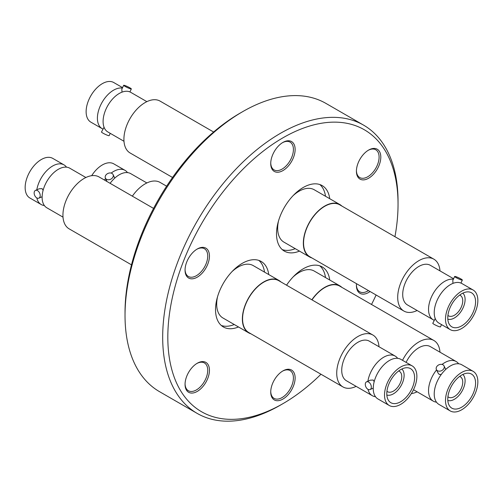 <?xml version="1.0" encoding="UTF-8"?>
<svg xmlns="http://www.w3.org/2000/svg" width="503" height="503" viewBox="0 0 503 503"><rect width="100%" height="100%" fill="white"/><g stroke="black" fill="none" stroke-linecap="round" stroke-linejoin="round"><path stroke-width="0.75" d="M166.631 186.192L160.073 182.407A29.954 17.297 120 0 0 145.097 183.891A29.954 17.297 120 0 0 132.358 196.164M146.863 182.954L130.705 173.629A22.874 13.21 120 0 0 119.268 174.761A22.874 13.21 120 0 0 113.804 179.018L112.156 180.772A22.874 13.21 120 0 0 110.119 183.325M111.169 173.076A22.874 13.21 -60 0 1 113.584 171.479A22.874 13.21 -60 0 1 125.021 170.341A22.874 13.21 -60 0 1 127.504 172.604M125.021 170.341L113.741 163.833A22.874 13.21 120 0 0 102.304 164.965A22.874 13.21 120 0 0 91.684 175.685M104.429 180.036A22.874 13.21 -60 0 1 105.586 178.534M112.006 173.416A4.238 3.207 155.1 0 1 113.087 174.572A4.238 3.207 155.1 0 1 111.484 178.747A4.238 3.207 155.1 0 1 106.485 179.294A4.238 3.207 155.1 0 1 105.404 178.137A4.238 3.207 155.1 0 1 107.007 173.969A4.238 3.207 155.1 0 1 112.006 173.416M401.853 369.007A15.128 8.733 -60 0 1 403.035 381.343A15.128 8.733 -60 0 1 393.421 393.83A15.128 8.733 -60 0 1 386.838 395.012M386.939 391.284A11.802 6.816 120 0 0 387.517 391.699A11.802 6.816 120 0 0 393.421 391.114A11.802 6.816 120 0 0 401.13 380.714A11.802 6.816 120 0 0 399.319 371.258A11.802 6.816 120 0 0 398.672 370.956M372.88 335.029L278.737 280.674A29.954 17.297 120 0 0 263.761 282.158A29.954 17.297 120 0 0 244.188 308.559A29.954 17.297 120 0 0 248.784 332.558L342.927 386.914A29.954 17.297 -60 0 1 338.337 362.908A29.954 17.297 -60 0 1 357.903 336.513A29.954 17.297 -60 0 1 372.88 335.029A29.954 17.297 -60 0 1 379.01 346.743M356.137 386.367A29.954 17.297 -60 0 1 342.927 386.914M375.496 396.71A22.874 13.21 -60 0 1 372.295 395.691L346.466 380.784A22.874 13.21 -60 0 1 342.958 362.449A22.874 13.21 -60 0 1 357.903 342.291A22.874 13.21 -60 0 1 369.34 341.16L395.169 356.074A22.874 13.21 -60 0 1 397.653 358.337M372.295 395.691A22.874 13.21 -60 0 1 368.007 389.36M367.888 381.249A22.874 13.21 -60 0 1 383.732 357.205A22.874 13.21 -60 0 1 395.169 356.074M412.133 365.863L400.853 359.356A22.874 13.21 120 0 0 389.416 360.488A22.874 13.21 120 0 0 373.484 385.141L373.264 387.53A22.874 13.21 120 0 0 377.979 398.98L389.259 405.487A22.874 13.21 -60 0 1 385.751 387.159A22.874 13.21 -60 0 1 400.696 367.001A22.874 13.21 -60 0 1 412.133 365.863A22.874 13.21 -60 0 1 415.641 384.198A22.874 13.21 -60 0 1 400.696 404.355A22.874 13.21 -60 0 1 389.259 405.487M374.182 381.689L373.213 380.029L370.271 380.186L366.574 381.834A4.238 2.704 65.9 0 1 368.642 382.073A4.238 2.704 65.9 0 1 371.227 386.04A4.238 2.704 65.9 0 1 370.032 389.574A4.238 2.704 65.9 0 1 367.97 389.335A4.238 2.704 65.9 0 1 365.385 385.367A4.238 2.704 65.9 0 1 366.574 381.834M400.696 369.617A19.667 11.355 -60 0 1 410.53 368.642A19.667 11.355 -60 0 1 413.541 384.405A19.667 11.355 -60 0 1 400.696 401.734A19.667 11.355 -60 0 1 390.862 402.708A19.667 11.355 -60 0 1 387.844 386.952A19.667 11.355 -60 0 1 400.696 369.617M402.526 360.318A29.954 17.297 -60 0 1 433.863 340.474L339.72 286.119A29.954 17.297 120 0 0 311.998 299.876M433.863 340.474A29.954 17.297 -60 0 1 439.993 352.188M406.091 362.374A22.874 13.21 -60 0 1 430.323 346.605L456.146 361.519A22.874 13.21 -60 0 1 458.629 363.782M436.472 402.161A22.874 13.21 -60 0 1 433.272 401.143A22.874 13.21 -60 0 1 428.531 390.668A22.874 13.21 -60 0 1 436.554 369.906M442.068 364.43A22.874 13.21 -60 0 1 456.146 361.519M473.109 371.315L461.836 364.801A22.874 13.21 120 0 0 444.847 370.271L443.042 372.226A22.874 13.21 120 0 0 434.221 393.95A22.874 13.21 120 0 0 438.962 404.425L450.235 410.932A22.874 13.21 -60 0 1 445.501 400.463A22.874 13.21 -60 0 1 455.485 377.439A22.874 13.21 -60 0 1 473.109 371.315A22.874 13.21 -60 0 1 477.85 381.783A22.874 13.21 -60 0 1 467.865 404.808A22.874 13.21 -60 0 1 450.235 410.932M442.961 364.782A4.238 3.219 154.2 0 1 444.03 365.907A4.238 3.219 154.2 0 1 442.477 370.126A4.238 3.219 154.2 0 1 437.472 370.717A4.238 3.219 154.2 0 1 436.403 369.586A4.238 3.219 154.2 0 1 437.956 365.367A4.238 3.219 154.2 0 1 442.961 364.782M436.403 369.586L438.082 373.063L439.308 374.521L441.332 374.377M475.58 383.097A19.667 11.355 -60 0 1 466.998 402.89A19.667 11.355 -60 0 1 451.839 408.159A19.667 11.355 -60 0 1 447.764 399.156A19.667 11.355 -60 0 1 456.353 379.363A19.667 11.355 -60 0 1 471.506 374.094A19.667 11.355 -60 0 1 475.58 383.097M417.113 391.812A29.954 17.297 -60 0 1 411.316 393.629M341.851 206.048A30.262 17.473 120 0 0 339.871 204.558L314.193 189.732A30.262 17.473 120 0 0 293.104 195.648M278.517 220.918A30.262 17.473 120 0 0 277.669 228.287A30.262 17.473 120 0 0 283.937 242.138L309.609 256.964A30.262 17.473 120 0 0 311.898 257.932M339.871 204.558A30.262 17.473 120 0 0 316.55 212.662A30.262 17.473 120 0 0 303.34 243.112A30.262 17.473 120 0 0 309.609 256.964M325.491 196.252A37.763 21.805 120 0 0 319.801 184.538M282.246 249.595A37.763 21.805 120 0 0 295.23 248.664M153.572 208.412L99.097 176.962A29.954 17.297 120 0 0 76.01 184.985A29.954 17.297 120 0 0 62.938 215.133A29.954 17.297 120 0 0 69.137 228.846L131.497 264.842M85.887 177.509L69.728 168.178A22.874 13.21 120 0 0 53.463 172.957A22.874 13.21 120 0 0 42.371 193.856L42.151 196.038A22.874 13.21 120 0 0 42.114 197.327A22.874 13.21 120 0 0 46.854 207.802L63.007 217.133M36.807 189.807A22.874 13.21 -60 0 1 48.068 169.398A22.874 13.21 -60 0 1 64.038 164.896A22.874 13.21 -60 0 1 66.528 167.159M64.038 164.896L52.765 158.388A22.874 13.21 120 0 0 35.135 164.512A22.874 13.21 120 0 0 25.15 187.537A22.874 13.21 120 0 0 29.891 198.006L41.164 204.52A22.874 13.21 -60 0 1 36.826 197.924M37.543 190.618A4.238 2.729 66.5 0 1 40.108 194.611A4.238 2.729 66.5 0 1 38.857 198.151A4.238 2.729 66.5 0 1 36.801 197.912A4.238 2.729 66.5 0 1 34.235 193.919A4.238 2.729 66.5 0 1 35.487 190.379A4.238 2.729 66.5 0 1 37.543 190.618M43.101 190.348L42.107 188.638L39.159 188.782L35.487 190.379M44.371 205.538A22.874 13.21 -60 0 1 41.164 204.52M462.829 374.452A15.128 8.733 -60 0 1 465.099 380.746A15.128 8.733 -60 0 1 459.088 395.32A15.128 8.733 -60 0 1 447.815 400.463M447.915 396.729A11.802 6.816 120 0 0 448.5 397.144A11.802 6.816 120 0 0 457.592 393.981A11.802 6.816 120 0 0 462.747 382.104A11.802 6.816 120 0 0 460.302 376.703A11.802 6.816 120 0 0 459.654 376.401M280.875 281.906A30.262 17.473 120 0 0 278.888 280.416L253.216 265.59A30.262 17.473 120 0 0 232.128 271.507M217.535 296.776A30.262 17.473 120 0 0 216.686 304.145A30.262 17.473 120 0 0 222.955 317.997L248.633 332.823A30.262 17.473 120 0 0 250.915 333.791M278.888 280.416A30.262 17.473 120 0 0 255.574 288.521A30.262 17.473 120 0 0 242.364 318.971A30.262 17.473 120 0 0 248.633 332.823M264.509 272.11A37.763 21.805 120 0 0 258.825 260.397M221.263 325.454A37.763 21.805 120 0 0 234.253 324.523M462.829 293.148A15.128 8.733 -60 0 1 464.018 305.484A15.128 8.733 -60 0 1 454.398 317.971A15.128 8.733 -60 0 1 447.815 319.154M447.915 315.425A11.802 6.816 120 0 0 448.5 315.84A11.802 6.816 120 0 0 454.398 315.255A11.802 6.816 120 0 0 462.106 304.856A11.802 6.816 120 0 0 460.302 295.399A11.802 6.816 120 0 0 459.654 295.098M433.863 259.171L339.72 204.815A29.954 17.297 120 0 0 324.737 206.299A29.954 17.297 120 0 0 305.17 232.7A29.954 17.297 120 0 0 309.76 256.7L403.903 311.055A29.954 17.297 -60 0 1 399.313 287.05A29.954 17.297 -60 0 1 418.88 260.655A29.954 17.297 -60 0 1 433.863 259.171A29.954 17.297 -60 0 1 439.993 270.884M417.113 310.508A29.954 17.297 -60 0 1 403.903 311.055M434.196 320.292A22.874 13.21 -60 0 1 433.272 319.833L407.443 304.925A22.874 13.21 -60 0 1 403.94 286.591A22.874 13.21 -60 0 1 418.88 266.433A22.874 13.21 -60 0 1 430.323 265.301L453.605 278.744M433.272 319.833A22.874 13.21 -60 0 1 429.763 301.504A22.874 13.21 -60 0 1 444.709 281.347A22.874 13.21 -60 0 1 453.366 279.247M461.672 328.497A22.874 13.21 -60 0 1 450.235 329.628A22.874 13.21 -60 0 1 446.733 311.3A22.874 13.21 -60 0 1 461.672 291.143A22.874 13.21 -60 0 1 473.109 290.005A22.874 13.21 -60 0 1 476.618 308.339A22.874 13.21 -60 0 1 461.672 328.497M473.109 290.005L461.836 283.497A22.874 13.21 120 0 0 460.779 282.994L459.195 282.554A22.874 13.21 120 0 0 450.399 284.629A22.874 13.21 120 0 0 435.453 304.787A22.874 13.21 120 0 0 438.962 323.115L450.235 329.628M435.227 318.556L432.8 323.284A4.238 0.516 25 0 0 434.227 324.41A4.238 0.516 25 0 0 438.201 326.309A4.238 0.516 25 0 0 440.477 326.868L441.533 324.605M460.911 278.932A4.238 0.516 -155 0 1 462.339 280.064A4.238 0.516 -155 0 1 460.063 279.505A4.238 0.516 -155 0 1 456.089 277.606A4.238 0.516 -155 0 1 454.662 276.48A4.238 0.516 -155 0 1 456.938 277.04A4.238 0.516 -155 0 1 460.911 278.932M461.672 293.758A19.667 11.355 -60 0 1 471.506 292.784A19.667 11.355 -60 0 1 474.524 308.546A19.667 11.355 -60 0 1 461.672 325.875A19.667 11.355 -60 0 1 451.839 326.849A19.667 11.355 -60 0 1 448.827 311.093A19.667 11.355 -60 0 1 461.672 293.758M454.662 276.48L452.794 280.479L452.958 283.158M394.943 236.699A162.79 93.986 120 0 0 398.043 204.287A162.79 93.986 120 0 0 282.931 137.828A162.79 93.986 120 0 0 167.82 337.205A162.79 93.986 120 0 0 282.931 403.664A162.79 93.986 120 0 0 320.971 374.238M398.043 204.287L398.043 201.319A166.424 96.086 120 0 0 363.575 125.134A166.424 96.086 120 0 0 280.366 133.377A166.424 96.086 120 0 0 162.683 337.205A166.424 96.086 120 0 0 197.151 413.391A166.424 96.086 120 0 0 280.366 405.148L282.931 403.664M368.611 150.076L368.611 150.076A17.247 9.959 -60 0 1 380.809 157.118A17.247 9.959 -60 0 1 368.611 178.238A17.247 9.959 -60 0 1 356.413 171.196A17.247 9.959 -60 0 1 368.611 150.076L368.611 150.076M356.426 170.693A16.039 9.261 120 0 0 359.739 177.553A16.039 9.261 120 0 0 367.756 176.754A16.039 9.261 120 0 0 378.231 162.626A16.039 9.261 120 0 0 375.772 149.775A16.039 9.261 120 0 0 368.177 150.334M197.251 363.248L197.251 363.248A17.247 9.959 -60 0 1 209.449 370.29A17.247 9.959 -60 0 1 197.251 391.416A17.247 9.959 -60 0 1 185.054 384.374A17.247 9.959 -60 0 1 197.251 363.248L197.251 363.248M185.06 383.864A16.039 9.261 120 0 0 188.374 390.73A16.039 9.261 120 0 0 196.396 389.932A16.039 9.261 120 0 0 206.871 375.804A16.039 9.261 120 0 0 204.413 362.952A16.039 9.261 120 0 0 196.818 363.512M197.251 249.01L197.251 249.01A17.247 9.959 -60 0 1 209.449 256.052A17.247 9.959 -60 0 1 197.251 277.172A17.247 9.959 -60 0 1 185.054 270.13A17.247 9.959 -60 0 1 197.251 249.01L197.251 249.01M185.06 269.627A16.039 9.261 120 0 0 188.374 276.487A16.039 9.261 120 0 0 196.396 275.694A16.039 9.261 120 0 0 206.871 261.56A16.039 9.261 120 0 0 204.413 248.708A16.039 9.261 120 0 0 196.818 249.268M282.931 370.906L282.931 370.906A17.247 9.959 -60 0 1 295.129 377.948A17.247 9.959 -60 0 1 282.931 399.068A17.247 9.959 -60 0 1 270.733 392.026A17.247 9.959 -60 0 1 282.931 370.906L282.931 370.906M270.746 391.523A16.039 9.261 120 0 0 274.06 398.382A16.039 9.261 120 0 0 282.076 397.584A16.039 9.261 120 0 0 292.551 383.456A16.039 9.261 120 0 0 290.093 370.604A16.039 9.261 120 0 0 282.497 371.164M282.931 142.418L282.931 142.418A17.247 9.959 -60 0 1 295.129 149.46A17.247 9.959 -60 0 1 282.931 170.586A17.247 9.959 -60 0 1 270.733 163.544A17.247 9.959 -60 0 1 282.931 142.418L282.931 142.418M270.746 163.035A16.039 9.261 120 0 0 274.06 169.901A16.039 9.261 120 0 0 282.076 169.102A16.039 9.261 120 0 0 292.551 154.974A16.039 9.261 120 0 0 290.093 142.123A16.039 9.261 120 0 0 282.497 142.682M370.082 291.526A17.247 9.959 -60 0 1 368.611 292.482A17.247 9.959 -60 0 1 356.413 285.44A17.247 9.959 -60 0 1 356.508 283.692M356.426 284.931A16.039 9.261 120 0 0 359.739 291.79A16.039 9.261 120 0 0 367.756 290.998A16.039 9.261 120 0 0 368.441 290.583M286.553 285.188A37.826 21.836 -60 0 1 303.259 268.778A37.826 21.836 -60 0 1 322.171 266.904A37.826 21.836 -60 0 1 329.735 280.008M238.497 326.969A37.826 21.836 -60 0 1 223.37 326.969A37.826 21.836 -60 0 1 217.566 296.663A37.826 21.836 -60 0 1 242.276 263.333A37.826 21.836 -60 0 1 261.189 261.459A37.826 21.836 -60 0 1 268.753 274.563M299.474 251.11A37.826 21.836 -60 0 1 284.346 251.11A37.826 21.836 -60 0 1 278.549 220.804A37.826 21.836 -60 0 1 303.259 187.474A37.826 21.836 -60 0 1 322.171 185.601A37.826 21.836 -60 0 1 329.735 198.704M363.575 125.134L325.919 103.398A166.424 96.086 120 0 0 242.704 111.635A166.424 96.086 120 0 0 242.704 111.641A166.424 96.086 120 0 0 125.027 315.463A166.424 96.086 120 0 0 159.495 391.648L197.151 413.391M242.704 111.641L240.138 113.118A162.79 93.986 120 0 0 125.027 312.495L125.027 315.463M371.516 304.478A162.79 93.986 120 0 0 376.106 295.003M213.612 132.012L160.073 101.103A29.954 17.297 120 0 0 136.992 109.126A29.954 17.297 120 0 0 123.914 139.274A29.954 17.297 120 0 0 130.12 152.987L172.542 177.477M146.863 101.65L130.705 92.319A22.874 13.21 120 0 0 129.717 91.842L128.29 91.42A22.874 13.21 120 0 0 111.666 100.04A22.874 13.21 120 0 0 103.096 121.468A22.874 13.21 120 0 0 107.831 131.943L123.989 141.274M122.575 87.629L113.741 82.53A22.874 13.21 120 0 0 96.117 88.654A22.874 13.21 120 0 0 86.126 111.679A22.874 13.21 120 0 0 90.867 122.147L102.147 128.661A22.874 13.21 -60 0 1 97.406 118.186A22.874 13.21 -60 0 1 105.844 96.916A22.874 13.21 -60 0 1 122.355 88.094M129.893 87.83A4.238 0.478 -154.6 0 1 131.333 88.943A4.238 0.478 -154.6 0 1 129.076 88.339A4.238 0.478 -154.6 0 1 125.115 86.422A4.238 0.478 -154.6 0 1 123.675 85.309A4.238 0.478 -154.6 0 1 125.932 85.912A4.238 0.478 -154.6 0 1 129.893 87.83M104.052 127.253L101.493 132.019A4.238 0.478 25.4 0 0 102.926 133.132A4.238 0.478 25.4 0 0 106.888 135.056A4.238 0.478 25.4 0 0 109.145 135.653L110.245 133.339M102.908 129.045A22.874 13.21 -60 0 1 102.147 128.661M123.675 85.309L121.808 89.245L122.015 92.024M341.851 287.351A30.262 17.473 120 0 0 339.871 285.861L314.193 271.035A30.262 17.473 120 0 0 299.065 272.538A30.262 17.473 120 0 0 293.104 276.952M339.871 285.861A30.262 17.473 120 0 0 324.737 287.358A30.262 17.473 120 0 0 311.847 299.788M325.491 277.562A37.763 21.805 120 0 0 319.801 265.848M114.715 178.075L113.087 174.572M106.963 181.501L105.404 178.137M373.245 388.134L370.032 389.574M444.03 365.907L445.702 369.372M413.491 389.718L433.272 401.143M38.857 198.151L42.126 196.736M460.943 283.057L462.339 280.064M131.333 88.943L129.912 91.923"/></g></svg>
